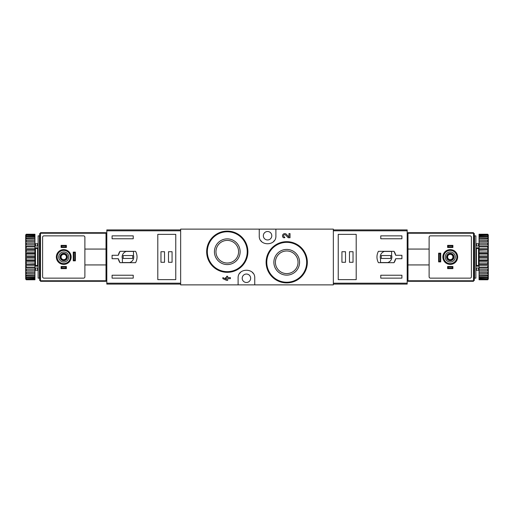 <?xml version="1.0" encoding="UTF-8"?>
<svg xmlns="http://www.w3.org/2000/svg" width="514" height="514" viewBox="0 0 514 514"><rect width="100%" height="100%" fill="white"/><g stroke="black" fill="none" stroke-linecap="round" stroke-linejoin="round"><path stroke-width="0.77" d="M259.249 229.128L180.652 229.128L180.652 284.872L238.111 284.872L238.111 278.267C237.468 267.588 255.381 267.569 254.751 278.267L254.751 284.872L333.348 284.872L333.348 229.128L259.249 229.128L259.249 235.733C258.619 246.431 276.532 246.412 275.889 235.733L275.889 229.128M284.756 237.731L283.484 237.731A2.262 2.262 0 0 1 283.034 234.403A2.262 2.262 0 0 1 286.388 234.307L288.971 237.018L288.971 233.607L290.024 233.607L290.024 237.731L288.193 237.731L285.623 235.033A1.208 1.208 0 0 0 283.644 235.393A1.208 1.208 0 0 0 284.756 237.07L284.756 237.731M301.345 247.761L294.663 243.27M241.831 237.127L235.2 232.694M227.683 276.269L226.629 276.269L226.629 277.611L225.505 277.611L225.505 278.665L226.629 278.665L226.629 279.34L222.864 277.611L222.864 278.665L226.629 280.393L227.683 280.393L227.683 278.665L230.394 278.665L230.394 277.611L227.683 277.611L227.683 276.269M238.111 284.872L254.751 284.872M286.722 249.431A12.85 12.85 0 0 1 297.85 268.706A12.85 12.85 0 0 1 275.594 268.706A12.85 12.85 0 0 1 286.722 249.431M286.722 241.676A20.605 20.605 0 0 1 304.571 272.587A20.605 20.605 0 0 1 268.873 272.587A20.605 20.605 0 0 1 286.722 241.676A20.605 20.605 0 0 1 304.571 272.587A20.605 20.605 0 0 1 268.873 272.587A20.605 20.605 0 0 1 286.722 241.676M286.722 250.967A11.314 11.314 0 0 1 296.52 267.942A11.314 11.314 0 0 1 276.924 267.942A11.314 11.314 0 0 1 286.722 250.967M227.278 238.869A12.85 12.85 0 0 1 238.406 258.144A12.85 12.85 0 0 1 216.15 258.144A12.85 12.85 0 0 1 227.278 238.869M227.278 231.107A20.605 20.605 0 0 1 245.127 262.018A20.605 20.605 0 0 1 209.429 262.018A20.605 20.605 0 0 1 227.278 231.107A20.605 20.605 0 0 1 245.127 262.018A20.605 20.605 0 0 1 209.429 262.018A20.605 20.605 0 0 1 227.278 231.107M227.278 240.398A11.314 11.314 0 0 1 237.076 257.373A11.314 11.314 0 0 1 217.48 257.373A11.314 11.314 0 0 1 227.278 240.398M253.119 273.313A8.32 8.32 0 0 0 252.361 272.426M240.501 272.433A8.32 8.32 0 0 0 239.691 273.39M246.431 282.494A4.228 4.228 0 0 0 250.093 276.153A4.228 4.228 0 0 0 242.769 276.153A4.228 4.228 0 0 0 246.431 282.494M260.881 240.687A8.32 8.32 0 0 0 261.639 241.574M273.499 241.567A8.32 8.32 0 0 0 274.309 240.61M267.569 239.961A4.228 4.228 0 0 0 271.231 233.619A4.228 4.228 0 0 0 263.907 233.619A4.228 4.228 0 0 0 267.569 239.961M180.652 229.919L106.809 229.919L106.809 284.081L180.652 284.081M106.809 230.805L180.652 230.805L180.652 283.195L106.809 283.195M119.987 262.68L135.593 262.68C137.521 258.895 137.521 255.105 135.593 251.32L119.987 251.32A9.772 9.772 0 0 0 118.316 255.285L112.091 255.285L112.091 258.715L118.316 258.715A9.772 9.772 0 0 0 119.987 262.68L118.316 258.715M118.316 255.285L119.987 251.32M112.091 238.772L112.091 235.862L133.229 235.862L133.229 238.772L112.091 238.772M133.229 278.138L112.091 278.138L112.091 275.228L133.229 275.228L133.229 278.138M157.798 234.358L157.798 279.642L175.762 279.642L175.762 234.358L157.798 234.358M133.492 251.449L126.213 251.449A5.815 5.815 0 0 0 122.396 258.735L122.396 262.551L129.676 262.551A5.815 5.815 0 0 0 133.492 255.265L133.492 251.449M132.696 255.548L123.187 255.548L123.187 258.452L132.696 258.452L132.696 255.548M172.061 251.719L168.496 251.719L168.496 262.281L172.061 262.281L172.061 251.719M164.531 251.719L160.966 251.719L160.966 262.281L164.531 262.281L164.531 251.719M65.85 246.958L61.635 246.958L61.102 247.491L61.102 245.377L66.383 245.377L66.383 247.491L65.85 246.958L65.85 245.91L66.383 245.377M61.635 246.958L61.635 245.91L65.85 245.91M65.85 268.09L61.635 268.09L61.102 268.623L61.102 266.509L66.383 266.509L66.383 268.623L65.85 268.09L65.85 267.042L66.383 266.509M61.635 268.09L61.635 267.042L65.85 267.042M73.791 260.296L73.258 260.829L73.258 252.111L73.791 252.644L74.838 252.644L74.838 260.296L73.791 260.296L73.791 252.644M73.258 260.829L75.372 260.829L75.372 252.111L73.258 252.111M61.102 268.623L66.383 268.623M61.102 266.509L61.635 267.042M61.102 247.491L66.383 247.491M61.102 245.377L61.635 245.91M106.012 249.072L106.012 232.694L40.497 232.694L40.497 281.306L106.012 281.306L106.012 249.072L84.881 249.072M106.012 233.484L106.809 233.484M106.012 280.515L106.809 280.515M106.012 254.751L106.809 254.751M106.012 259.249L106.809 259.249M40.497 233.484L39.7 233.484L39.7 280.515L40.497 280.515M57.138 235.862L83.557 235.862A1.324 1.324 0 0 1 84.881 237.185L84.881 276.815A1.324 1.324 0 0 1 83.557 278.138L43.928 278.138A1.324 1.324 0 0 1 42.611 276.815L42.611 237.185A1.324 1.324 0 0 1 43.928 235.862L83.557 235.862M63.742 262.018A5.018 5.018 0 0 1 59.399 254.488A5.018 5.018 0 0 1 68.092 254.488A5.018 5.018 0 0 1 63.742 262.018M63.742 260.701A3.701 3.701 0 0 1 60.543 255.15A3.701 3.701 0 0 1 66.948 255.15A3.701 3.701 0 0 1 63.742 260.701M63.742 263.605A6.605 6.605 0 0 1 58.024 253.698A6.605 6.605 0 0 1 69.461 253.698A6.605 6.605 0 0 1 63.742 263.605M63.742 260.302A3.302 3.302 0 0 1 60.883 255.349A3.302 3.302 0 0 1 66.602 255.349A3.302 3.302 0 0 1 63.742 260.302M63.742 259.66A2.66 2.66 0 0 1 61.442 255.67A2.66 2.66 0 0 1 66.049 255.67A2.66 2.66 0 0 1 63.742 259.66M74.838 252.644L75.372 252.111M75.372 260.829L74.838 260.296M106.012 264.928L84.881 264.928M39.437 235.862L39.437 278.138L38.12 278.138L38.12 235.862L39.437 235.862M26.227 234.403L34.946 234.236L26.227 234.236L25.7 234.994L34.946 234.763L34.946 235.251L26.227 235.251L25.7 235.907L25.7 236.273L34.946 235.971L34.946 236.761L26.227 236.761L25.7 237.462L25.7 237.995L34.946 237.809L34.946 238.888L26.227 238.888L25.7 239.608L25.7 240.295L34.946 240.237L34.946 241.567L26.227 241.567L25.7 242.287L25.7 243.109L26.227 243.167L34.946 243.167L34.946 244.715L26.227 244.715L25.7 245.409L25.7 246.334L26.227 246.527L34.946 246.527L34.946 248.23L26.227 248.23L25.7 248.885L25.7 249.894L26.227 250.196L34.946 250.196L34.946 252.014L26.227 252.014L25.7 252.612L25.7 257.533L26.227 258.047L34.946 258.047L34.946 259.923L26.227 259.923L25.7 260.335L26.227 261.986L34.946 261.986L34.946 263.804L25.7 264.106L26.227 265.77L34.946 265.77L34.946 267.473L26.227 267.473L25.7 267.666L25.7 268.591L26.227 269.285L34.946 269.285L34.946 270.833L26.227 270.833L25.7 270.891L25.7 271.713L26.227 272.433L34.946 272.433L34.946 273.763L25.7 273.705L25.7 274.392L26.227 275.112L34.946 275.112L34.946 276.191L25.7 276.005L25.7 276.538L26.227 277.239L34.946 277.239L34.946 278.029L25.7 277.727L25.7 278.093L26.227 278.749L34.946 278.749L34.946 279.237L25.7 279.006L26.227 279.597L34.946 279.764L26.227 279.764L25.7 279.006M26.227 234.763L26.227 235.251M26.227 235.971L26.227 236.761M26.227 237.809L26.227 238.888M26.227 240.237L26.227 241.567M26.227 243.167L26.227 244.715M26.227 246.527L26.227 248.23M26.227 250.196L26.227 252.014M26.227 258.047L26.227 259.923M26.227 261.986L26.227 263.804M26.227 265.77L26.227 267.473M26.227 269.285L26.227 270.833M26.227 272.433L26.227 273.763M26.227 275.112L26.227 276.191M26.227 277.239L26.227 278.029M26.227 278.749L26.227 279.237M25.7 234.994L26.227 234.236M25.7 235.181L25.7 235.907M25.7 236.273L25.7 237.462M25.7 237.995L25.7 239.608M25.7 240.295L25.7 242.287M25.7 243.109L25.7 245.409M25.7 246.334L25.7 248.885M25.7 249.894L25.7 252.612M25.7 257.533L25.7 260.335M25.7 261.388L25.7 264.106M25.7 265.115L25.7 267.666M25.7 268.591L25.7 270.891M25.7 271.713L25.7 273.705M25.7 274.392L25.7 276.005M25.7 276.538L25.7 277.727M25.7 278.093L25.7 278.819M39.963 243.79L39.437 243.263M34.946 265.738L35.472 265.359L38.12 265.738M38.12 248.262L37.586 248.641L37.586 265.359M34.946 248.262L37.586 248.641M34.946 258.047L34.946 252.014M34.946 261.986L34.946 259.923M34.946 265.77L34.946 263.804M34.946 269.285L34.946 267.473M34.946 272.433L34.946 270.833M34.946 275.112L34.946 273.763M34.946 277.239L34.946 276.191M34.946 278.749L34.946 278.029M34.946 279.597L34.946 279.237M34.946 234.763L34.946 234.403M34.946 235.971L34.946 235.251M34.946 237.809L34.946 236.761M34.946 240.237L34.946 238.888M34.946 243.167L34.946 241.567M34.946 246.527L34.946 244.715M34.946 250.196L34.946 248.23M25.7 253.665L26.227 254.077L34.946 254.077M26.227 254.077L26.227 255.953L34.946 255.953M26.227 255.953L25.7 256.467M25.7 270.962L34.946 270.962M25.7 267.858L34.946 267.858M25.7 264.427L34.946 264.427M25.7 260.771L34.946 260.771M25.7 257L34.946 257M25.7 253.229L34.946 253.229M25.7 249.573L34.946 249.573M25.7 246.142L34.946 246.142M25.7 243.038L34.946 243.038M38.12 247.844L34.946 247.844M38.12 245.981L34.946 245.981M38.12 266.156L34.946 266.156M38.12 268.019L34.946 268.019M333.348 284.081L407.191 284.081L407.191 229.919L333.348 229.919M407.191 283.195L333.348 283.195L333.348 230.805L407.191 230.805M394.013 251.32L378.407 251.32C376.479 255.105 376.479 258.895 378.407 262.68L394.013 262.68A9.772 9.772 0 0 0 395.684 258.715L401.909 258.715L401.909 255.285L395.684 255.285A9.772 9.772 0 0 0 394.013 251.32L395.684 255.285M395.684 258.715L394.013 262.68M401.909 275.228L401.909 278.138L380.771 278.138L380.771 275.228L401.909 275.228M380.771 235.862L401.909 235.862L401.909 238.772L380.771 238.772L380.771 235.862M356.202 279.642L356.202 234.358L338.238 234.358L338.238 279.642L356.202 279.642M380.508 262.551L387.787 262.551A5.815 5.815 0 0 0 391.604 255.265L391.604 251.449L384.324 251.449A5.815 5.815 0 0 0 380.508 258.735L380.508 262.551M381.304 258.452L390.813 258.452L390.813 255.548L381.304 255.548L381.304 258.452M341.939 262.281L345.504 262.281L345.504 251.719L341.939 251.719L341.939 262.281M349.469 262.281L353.034 262.281L353.034 251.719L349.469 251.719L349.469 262.281M448.15 267.042L452.365 267.042L452.898 266.509L452.898 268.623L447.617 268.623L447.617 266.509L448.15 267.042L448.15 268.09L447.617 268.623M452.365 267.042L452.365 268.09L448.15 268.09M448.15 245.91L452.365 245.91L452.898 245.377L452.898 247.491L447.617 247.491L447.617 245.377L448.15 245.91L448.15 246.958L447.617 247.491M452.365 245.91L452.365 246.958L448.15 246.958M440.209 253.704L440.742 253.171L440.742 261.889L440.209 261.356L439.162 261.356L439.162 253.704L440.209 253.704L440.209 261.356M440.742 253.171L438.628 253.171L438.628 261.889L440.742 261.889M452.898 245.377L447.617 245.377M452.898 247.491L452.365 246.958M452.898 266.509L447.617 266.509M452.898 268.623L452.365 268.09M407.987 264.928L407.987 281.306L473.503 281.306L473.503 232.694L407.987 232.694L407.987 264.928L429.119 264.928M407.987 280.515L407.191 280.515M407.987 233.484L407.191 233.484M407.987 259.249L407.191 259.249M407.987 254.751L407.191 254.751M473.503 280.515L474.3 280.515L474.3 233.484L473.503 233.484L474.3 233.484M456.862 278.138L430.443 278.138A1.324 1.324 0 0 1 429.119 276.815L429.119 237.185A1.324 1.324 0 0 1 430.443 235.862L470.072 235.862A1.324 1.324 0 0 1 471.389 237.185L471.389 276.815A1.324 1.324 0 0 1 470.072 278.138L430.443 278.138M450.258 251.982A5.018 5.018 0 0 1 454.601 259.512A5.018 5.018 0 0 1 445.908 259.512A5.018 5.018 0 0 1 450.258 251.982M450.258 253.299A3.701 3.701 0 0 1 453.457 258.85A3.701 3.701 0 0 1 447.051 258.85A3.701 3.701 0 0 1 450.258 253.299M450.258 250.395A6.605 6.605 0 0 1 455.976 260.302A6.605 6.605 0 0 1 444.539 260.302A6.605 6.605 0 0 1 450.258 250.395M450.258 253.698A3.302 3.302 0 0 1 453.117 258.651A3.302 3.302 0 0 1 447.398 258.651A3.302 3.302 0 0 1 450.258 253.698M450.258 254.34A2.66 2.66 0 0 1 452.558 258.33A2.66 2.66 0 0 1 447.951 258.33A2.66 2.66 0 0 1 450.258 254.34M439.162 261.356L438.628 261.889M438.628 253.171L439.162 253.704M407.987 249.072L429.119 249.072M474.563 278.138L474.563 235.862L475.88 235.862L475.88 278.138L474.563 278.138M487.773 279.597L479.054 279.764L487.773 279.764L488.3 279.006L479.054 279.237L479.054 278.749L487.773 278.749L488.3 278.093L488.3 277.727L479.054 278.029L479.054 277.239L487.773 277.239L488.3 276.538L488.3 276.005L479.054 276.191L479.054 275.112L487.773 275.112L488.3 274.392L488.3 273.705L479.054 273.763L479.054 272.433L487.773 272.433L488.3 271.713L488.3 270.891L487.773 270.833L479.054 270.833L479.054 269.285L487.773 269.285L488.3 268.591L488.3 267.666L487.773 267.473L479.054 267.473L479.054 265.77L487.773 265.77L488.3 265.115L488.3 264.106L487.773 263.804L479.054 263.804L479.054 261.986L487.773 261.986L488.3 261.388L488.3 256.467L487.773 255.953L479.054 255.953L479.054 254.077L487.773 254.077L488.3 253.665L487.773 252.014L479.054 252.014L479.054 250.196L488.3 249.894L487.773 248.23L479.054 248.23L479.054 246.527L487.773 246.527L488.3 246.334L488.3 245.409L487.773 244.715L479.054 244.715L479.054 243.167L487.773 243.167L488.3 243.109L488.3 242.287L487.773 241.567L479.054 241.567L479.054 240.237L488.3 240.295L488.3 239.608L487.773 238.888L479.054 238.888L479.054 237.809L488.3 237.995L488.3 237.462L487.773 236.761L479.054 236.761L479.054 235.971L488.3 236.273L488.3 235.907L487.773 235.251L479.054 235.251L479.054 234.763L488.3 234.994L487.773 234.403L479.054 234.236L487.773 234.236L488.3 234.994M487.773 279.237L487.773 278.749M487.773 278.029L487.773 277.239M487.773 276.191L487.773 275.112M487.773 273.763L487.773 272.433M487.773 270.833L487.773 269.285M487.773 267.473L487.773 265.77M487.773 263.804L487.773 261.986M487.773 255.953L487.773 254.077M487.773 252.014L487.773 250.196M487.773 248.23L487.773 246.527M487.773 244.715L487.773 243.167M487.773 241.567L487.773 240.237M487.773 238.888L487.773 237.809M487.773 236.761L487.773 235.971M487.773 235.251L487.773 234.763M488.3 279.006L487.773 279.764L479.054 279.764M488.3 278.819L488.3 278.093M488.3 277.727L488.3 276.538M488.3 276.005L488.3 274.392M488.3 273.705L488.3 271.713M488.3 270.891L488.3 268.591M488.3 267.666L488.3 265.115M488.3 264.106L488.3 261.388M488.3 256.467L488.3 253.665M488.3 252.612L488.3 249.894M488.3 248.885L488.3 246.334M488.3 245.409L488.3 243.109M488.3 242.287L488.3 240.295M488.3 239.608L488.3 237.995M488.3 237.462L488.3 236.273M488.3 235.907L488.3 235.181M474.036 270.21L474.563 270.737M479.054 248.262L478.528 248.641L475.88 248.262M475.88 265.738L476.414 265.359L476.414 248.641M479.054 265.738L476.414 265.359M479.054 255.953L479.054 261.986M479.054 252.014L479.054 254.077M479.054 248.23L479.054 250.196M479.054 244.715L479.054 246.527M479.054 241.567L479.054 243.167M479.054 238.888L479.054 240.237M479.054 236.761L479.054 237.809M479.054 235.251L479.054 235.971M479.054 234.403L479.054 234.763M479.054 279.237L479.054 279.597M479.054 278.029L479.054 278.749M479.054 276.191L479.054 277.239M479.054 273.763L479.054 275.112M479.054 270.833L479.054 272.433M479.054 267.473L479.054 269.285M479.054 263.804L479.054 265.77M488.3 260.335L487.773 259.923L479.054 259.923M487.773 259.923L487.773 258.047L479.054 258.047M487.773 258.047L488.3 257.533M488.3 243.038L479.054 243.038M488.3 246.142L479.054 246.142M488.3 249.573L479.054 249.573M488.3 253.229L479.054 253.229M488.3 257L479.054 257M488.3 260.771L479.054 260.771M488.3 264.427L479.054 264.427M488.3 267.858L479.054 267.858M488.3 270.962L479.054 270.962M475.88 266.156L479.054 266.156M475.88 268.019L479.054 268.019M475.88 247.844L479.054 247.844M475.88 245.981L479.054 245.981M286.722 242.338A19.95 19.95 0 0 1 303.999 272.259A19.95 19.95 0 0 1 269.445 272.259A19.95 19.95 0 0 1 286.722 242.338M227.278 231.769A19.95 19.95 0 0 1 244.555 261.69A19.95 19.95 0 0 1 210.001 261.69A19.95 19.95 0 0 1 227.278 231.769M40.497 233.247L106.012 233.247M40.497 280.753L106.012 280.753M63.742 264.395A7.395 7.395 0 0 1 57.337 253.299A7.395 7.395 0 0 1 70.148 253.299A7.395 7.395 0 0 1 63.742 264.395M35.472 245.981L35.472 243.79L37.586 243.79L37.586 245.981M37.586 268.019L37.586 270.21L38.12 270.737M35.472 268.019L35.472 270.21L37.586 270.21M35.472 248.641L35.472 265.359M473.503 280.753L407.987 280.753M473.503 233.247L407.987 233.247M450.258 249.605A7.395 7.395 0 0 1 456.663 260.701A7.395 7.395 0 0 1 443.852 260.701A7.395 7.395 0 0 1 450.258 249.605M478.528 268.019L478.528 270.21L476.414 270.21L476.414 268.019M476.414 245.981L476.414 243.79L475.88 243.263M478.528 245.981L478.528 243.79L476.414 243.79M478.528 265.359L478.528 248.641M37.586 243.79L38.12 243.263M35.472 243.79L34.946 243.263M35.472 270.21L34.946 270.737M39.963 270.21L39.437 270.737M476.414 270.21L475.88 270.737M478.528 270.21L479.054 270.737M478.528 243.79L479.054 243.263M474.036 243.79L474.563 243.263"/></g></svg>

